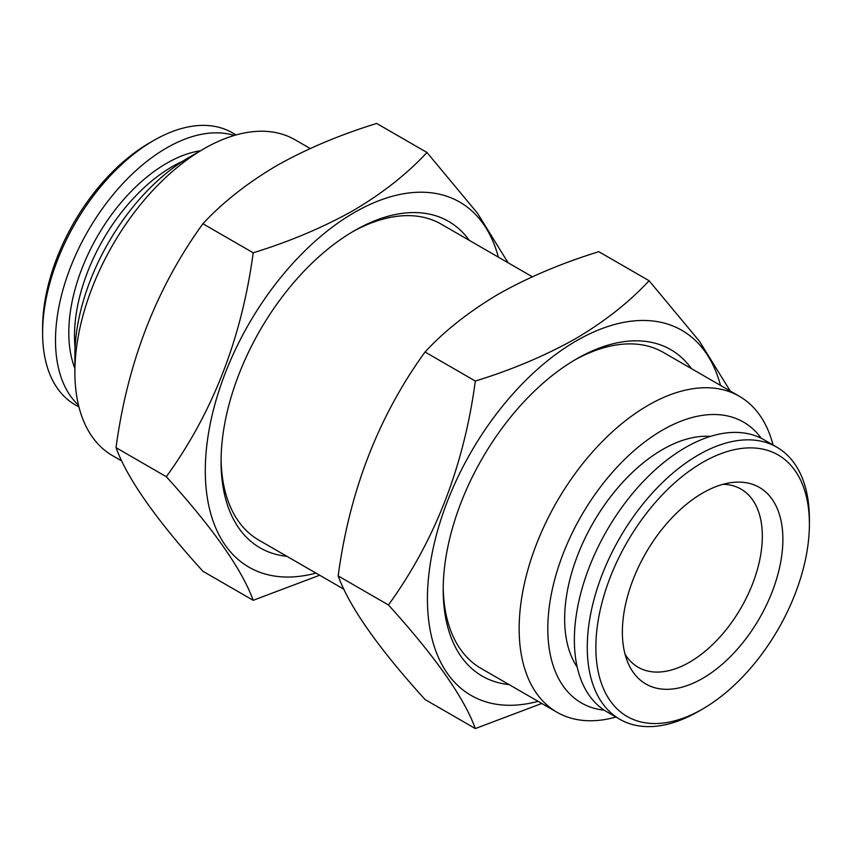 <?xml version="1.0" encoding="UTF-8"?>
<svg xmlns="http://www.w3.org/2000/svg" width="852" height="852" viewBox="0 0 852 852"><rect width="100%" height="100%" fill="white"/><g stroke="black" fill="none" stroke-linecap="round" stroke-linejoin="round"><path stroke-width="1.28" d="M182.967 161.103A138.322 79.864 120 0 0 172.296 166.587A138.322 79.864 120 0 0 75.072 347.978M42.6 332.898L42.6 327.935A150.996 87.181 120 0 1 149.366 143.008A150.996 87.181 120 0 1 149.366 142.998L153.669 140.516A157.077 90.685 120 0 0 42.6 332.898A157.077 90.685 120 0 0 75.136 404.796L78.959 407.011M236.036 134.946L232.202 132.742A157.077 90.685 120 0 0 153.669 140.516L149.366 143.008M234.268 135.457A157.077 90.685 120 0 0 166.566 147.971A157.077 90.685 120 0 0 66.925 277.081A157.077 90.685 120 0 0 78.522 405.222M200.518 150.751A138.269 79.832 120 0 0 166.566 163.328A138.269 79.832 120 0 0 74.88 368.352M286.89 556.313A188.484 108.822 -60 0 1 221.062 461.582A188.484 108.822 -60 0 1 354.347 230.732L354.347 230.732A188.484 108.822 -60 0 1 469.292 240.37M532.351 276.772L441.251 224.172A182.403 105.318 120 0 0 352.174 232M426.958 152.476L376.669 123.444C339.554 134.914 306.113 149.047 276.346 165.842C246.942 183.276 222.468 202.584 202.914 223.756C156.363 288.019 127.406 362.664 116.032 447.673C127.267 478.579 156.225 519.784 202.914 571.277L253.193 600.309C241.968 569.402 213.011 528.208 166.321 476.715C212.862 412.453 241.819 337.807 253.193 252.788C289.882 241.499 323.323 227.367 353.516 210.391C382.601 193.212 407.086 173.904 426.958 152.476L477.365 213.075L508.101 262.767M315.954 573.087A210.785 121.698 -60 0 1 206.557 447.598A210.785 121.698 -60 0 1 354.347 212.521A210.785 121.698 -60 0 1 498.356 257.155M319.649 575.228L253.193 600.309M723.05 484.298A102.858 59.384 -60 0 1 741.027 489.112A102.858 59.384 -60 0 1 762.327 536.196A102.858 59.384 -60 0 1 689.598 662.174A102.858 59.384 -60 0 1 638.169 667.265A102.858 59.384 -60 0 1 625.017 654.102M702.634 493.042A113.497 65.529 -60 0 1 731.272 482.605A113.497 65.529 -60 0 1 781.55 556.963A113.497 65.529 -60 0 1 702.634 678.384A113.497 65.529 -60 0 1 627.658 662.068A113.497 65.529 -60 0 1 702.634 493.042M702.634 709.002A150.996 87.181 -60 0 1 595.867 647.35A150.996 87.181 -60 0 1 702.634 462.423A150.996 87.181 -60 0 1 809.4 524.065A150.996 87.181 -60 0 1 702.634 708.992A150.996 87.181 -60 0 1 702.634 709.002L698.331 711.484A157.077 90.685 -60 0 1 619.798 719.258A157.077 90.685 -60 0 1 595.718 593.397A157.077 90.685 -60 0 1 698.331 454.979A157.077 90.685 -60 0 1 776.864 447.204A157.077 90.685 -60 0 1 809.4 519.102L809.4 524.065M619.798 719.258L606.901 711.814A157.077 90.685 -60 0 1 582.821 585.952A157.077 90.685 -60 0 1 685.434 447.534A157.077 90.685 -60 0 1 763.967 439.749L776.864 447.204M710.408 436.394A138.322 79.864 120 0 0 662.462 449.579A138.322 79.864 120 0 0 577.209 667.105M509.017 684.561A188.484 108.822 -60 0 1 443.2 589.829A188.484 108.822 -60 0 1 576.474 358.98L576.474 358.98A188.484 108.822 -60 0 1 691.43 368.618M615.964 717.054A182.403 105.318 -60 0 1 556.931 712.219A182.403 105.318 -60 0 1 528.975 566.048A182.403 105.318 -60 0 1 648.138 405.318A182.403 105.318 -60 0 1 739.334 396.276L663.378 352.43A182.403 105.318 120 0 0 574.312 360.247M649.086 280.723L598.807 251.691C561.681 263.161 528.251 277.294 498.484 294.089C469.079 311.523 444.595 330.832 425.041 352.004C378.501 416.266 349.544 490.912 338.169 575.931C349.395 606.826 378.363 648.031 425.041 699.524L475.331 728.556C464.095 697.65 435.138 656.455 388.448 604.963C434.999 540.7 463.957 466.055 475.331 381.046C512.02 369.757 545.461 355.614 575.654 338.638C604.739 321.46 629.223 302.151 649.086 280.723L699.503 341.322L730.228 391.025M538.091 701.334A210.785 121.698 -60 0 1 428.694 575.846A210.785 121.698 -60 0 1 576.474 340.779A210.785 121.698 -60 0 1 720.494 385.402M541.787 703.475L475.331 728.556M121.772 460.975L112.666 455.724A182.403 105.318 -60 0 1 74.88 372.217L74.88 355.667A162.136 93.614 -60 0 1 189.527 157.088A162.136 93.614 -60 0 1 189.538 157.088L203.862 148.812A182.403 105.318 -60 0 1 295.069 139.781L310.213 148.525M74.88 372.217A182.403 105.318 -60 0 1 203.862 148.812L189.527 157.088M604.26 710.185A162.136 93.614 -60 0 1 551.851 591.554A162.136 93.614 -60 0 1 662.462 430.132A162.136 93.614 -60 0 1 761.241 438.279M443.21 587.316A182.403 105.318 120 0 0 480.975 668.362L556.931 712.219M221.083 459.068A182.403 105.318 120 0 0 258.838 540.115L343.91 589.233M739.334 396.276A182.403 105.318 -60 0 1 773.041 444.989M475.331 381.046L425.041 352.004M388.448 604.963L338.169 575.931M698.331 711.484L702.634 708.992M253.193 252.788L202.914 223.756M166.321 476.715L116.032 447.673"/></g></svg>
